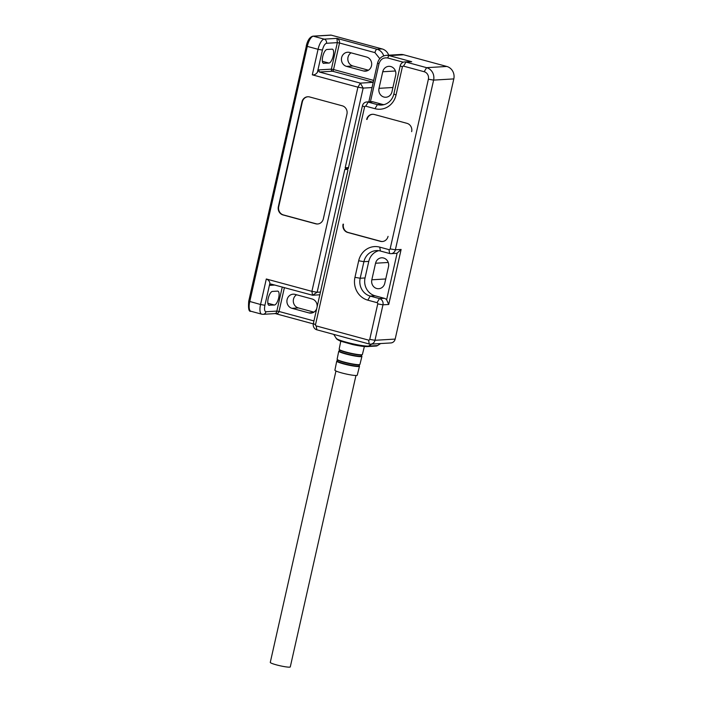 <?xml version="1.0" encoding="UTF-8"?>
<svg xmlns="http://www.w3.org/2000/svg" width="702" height="702" viewBox="0 0 702 702"><rect width="100%" height="100%" fill="white"/><g stroke="black" fill="none" stroke-linecap="round" stroke-linejoin="round"><path stroke-width="1.05" d="M347.464 169.305A0.684 0.632 -93.4 0 0 347.569 169.866L347.797 168.857A0.684 0.632 -93.4 0 0 347.464 169.305M380.616 343.559L377.509 345.568L368.559 346.104A3.422 3.168 86.6 0 1 367.111 346.586C363.899 346.656 359.055 345.972 352.579 344.533L341.163 341.339C339.786 341.067 335.863 338.733 336.258 338.338A17.243 1.922 12.7 0 0 346.569 342.278A17.243 1.922 12.7 0 0 368.559 346.104L371.665 344.094M367.111 346.586L376.061 346.051A3.422 3.168 -93.4 0 0 377.509 345.568M370.428 101.746L379.001 63.706L377.553 63.127C378.843 58.503 381.783 55.906 386.372 55.335L400.816 54.475A10.258 9.512 86.6 0 1 403.668 54.774L446.805 66.462A10.258 9.512 86.6 0 1 453.808 78.905L395.173 339.084L374.982 340.286A5.125 4.756 86.6 0 1 369.234 344.006L316.848 329.808A5.125 4.756 86.6 0 1 313.346 323.587L347.885 170.332M370.665 344.147L390.856 342.945A5.125 4.756 -93.4 0 0 395.173 339.084M348.28 168.603L362.425 105.835A5.125 4.756 86.6 0 1 368.164 102.115L377.404 104.624A14.698 13.628 -93.4 0 0 381.493 105.046A14.698 13.628 -93.4 0 0 393.866 93.963L400.219 65.786A5.125 4.756 86.6 0 1 405.958 62.066L411.714 61.723L389.224 55.633A2.396 0.86 105.2 0 0 387.802 58.003L403.255 62.188M378.738 250.684A14.698 13.628 -93.4 0 0 368.778 261.39L365.04 277.957A14.698 13.628 -93.4 0 0 375.079 295.805L384.327 298.306L379.466 298.596A5.125 4.756 86.6 0 1 382.967 304.817L374.982 340.286L369.743 339.373A1.027 0.948 86.6 0 1 368.594 340.119L316.216 325.921A1.027 0.948 86.6 0 1 315.514 324.675L364.584 106.923A1.027 0.948 86.6 0 1 365.733 106.186L374.982 108.687A18.805 17.436 -93.4 0 0 396.033 95.051L402.386 66.883A1.027 0.948 86.6 0 1 403.527 66.137L424.175 71.727A6.151 5.704 86.6 0 1 428.378 79.203L433.608 80.107L453.808 78.905M383.906 104.659A14.698 13.628 86.6 0 1 382.265 104.335L373.025 101.825A5.125 4.756 -93.4 0 0 371.595 101.676L366.742 101.965M372.613 114.286A6.836 6.336 -93.4 0 0 367.049 119.428M343.445 224.157A6.836 6.336 -93.4 0 0 348.122 232.459L380.782 241.304A6.836 6.336 -93.4 0 0 382.493 241.514M404.536 61.916L411.714 61.723M379.01 88.329A7.178 6.66 86.6 0 0 385.907 97.245A7.178 6.66 86.6 0 0 391.953 91.83L395.682 75.263A7.178 6.66 86.6 0 0 388.785 66.339A7.178 6.66 86.6 0 0 382.739 71.753L379.01 88.329L392.927 87.496M379.747 247.13A18.805 17.436 -93.4 0 0 358.687 260.767L354.958 277.343A18.805 17.436 -93.4 0 0 367.795 300.158L377.035 302.667A1.027 0.948 86.6 0 1 377.737 303.913L382.967 304.817L388.724 304.475L401.123 249.456L395.366 249.807A5.125 4.756 86.6 0 1 389.628 253.519L380.379 251.018L379.747 247.13L388.987 249.64L389.628 253.519M377.035 302.667L379.466 298.596L370.226 296.095A14.698 13.628 86.6 0 1 360.187 278.246L363.917 261.679A14.698 13.628 86.6 0 1 376.298 250.596A14.698 13.628 86.6 0 1 380.379 251.018M446.805 66.462L426.605 67.664L405.958 62.066L403.527 66.137M343.067 224.184A6.836 6.336 -93.4 0 0 347.736 232.476L380.396 241.33A6.836 6.336 -93.4 0 0 382.3 241.523A6.836 6.336 -93.4 0 0 388.057 236.372M411.653 131.643A6.836 6.336 -93.4 0 0 406.984 123.341L374.324 114.487A6.836 6.336 -93.4 0 0 372.42 114.294A6.836 6.336 -93.4 0 0 366.663 119.445M424.175 71.727L426.605 67.664A10.258 9.512 86.6 0 1 433.608 80.107L395.366 249.807L390.137 248.894A1.027 0.948 86.6 0 1 388.987 249.64M388.496 266.734L384.766 283.301A7.178 6.66 86.6 0 1 378.72 288.715A7.178 6.66 86.6 0 1 371.823 279.8L375.561 263.224A7.178 6.66 86.6 0 1 381.598 257.81A7.178 6.66 86.6 0 1 388.496 266.734M390.137 248.894L428.378 79.203M369.743 339.373L377.737 303.913M391.049 253.668L395.91 253.378A5.125 4.756 86.6 0 0 397.121 253.132L386.618 299.745A5.125 4.756 -93.4 0 0 384.327 298.306M386.618 299.745L388.724 304.475M397.121 253.132L401.123 249.456M335.951 370.989L270.279 662.39A10.258 1.141 12.7 0 0 276.448 664.873A10.258 1.141 12.7 0 0 290.286 666.9L355.958 375.5M336.741 361.126L334.907 370.182A11.451 1.272 12.7 0 0 343.769 373.455A11.451 1.272 12.7 0 0 356.397 375.491A11.451 1.272 12.7 0 0 357.248 375.21L359.477 366.251A11.653 1.299 12.7 0 0 359.477 366.242L359.477 366.251A11.653 1.299 12.7 0 1 358.608 366.532A11.653 1.299 12.7 0 1 352.457 365.882A11.653 1.299 12.7 0 1 336.741 361.126L337.53 359.95M269.314 305.335A7.178 2.571 -74.8 0 1 268.998 305.3A7.178 2.571 -74.8 0 1 268.19 298.534A7.178 2.571 -74.8 0 1 272.446 291.418L277.562 291.111A7.178 2.571 -74.8 0 1 277.869 291.137A7.178 2.571 -74.8 0 1 278.58 298.324A7.178 2.571 -74.8 0 1 274.421 305.028L268.717 305.177M323.833 63.391A7.178 2.571 -74.8 0 1 323.525 63.355A7.178 2.571 -74.8 0 1 322.718 56.59A7.178 2.571 -74.8 0 1 326.974 49.473L332.081 49.166A7.178 2.571 -74.8 0 1 332.397 49.193A7.178 2.571 -74.8 0 1 333.099 56.379A7.178 2.571 -74.8 0 1 328.948 63.083L323.245 63.233M316.742 308.547A7.178 6.66 86.6 0 1 310.942 313.11A7.178 6.66 86.6 0 1 308.941 312.908L291.997 308.31A7.178 6.66 86.6 0 1 287.092 299.596A7.178 6.66 86.6 0 1 293.138 294.182A7.178 6.66 86.6 0 1 295.13 294.392L312.083 298.982A7.178 6.66 86.6 0 1 317.128 306.827M296.542 294.779A7.178 6.66 -93.4 0 0 293.48 299.219A7.178 6.66 -93.4 0 0 298.385 307.932L313.926 312.144M346.516 66.365A7.178 6.66 86.6 0 1 341.62 57.652A7.178 6.66 86.6 0 1 347.657 52.238A7.178 6.66 86.6 0 1 349.657 52.448L366.602 57.037A7.178 6.66 86.6 0 1 371.665 64.689A7.178 6.66 86.6 0 1 365.461 71.165A7.178 6.66 86.6 0 1 363.469 70.963L346.516 66.365L352.913 65.988L368.445 70.2M351.07 52.825A7.178 6.66 -93.4 0 0 348.008 57.274A7.178 6.66 -93.4 0 0 352.913 65.988M347.534 169.112L345.279 169.252A0.684 0.632 -93.4 0 0 345.507 168.234L348.394 168.059M250.921 311.258L261.706 314.18A10.258 3.668 -74.8 0 1 260.547 304.51L248.736 301.176C248.113 308.59 248.841 311.951 250.921 311.258A10.258 3.668 -74.8 0 1 249.763 301.588L307.274 46.385L318.059 49.307A10.258 3.668 -74.8 0 1 324.14 39.136L313.355 36.214L331.247 35.153A1.711 1.588 -93.4 0 0 330.774 35.1L312.881 36.162C309.801 36.995 307.59 40.26 306.248 45.972L307.274 46.385A10.258 3.668 -74.8 0 1 313.355 36.214A1.711 1.588 -93.4 0 0 312.881 36.162M331.247 35.153L382.099 48.929A10.258 9.512 86.6 0 1 388.706 55.195M320.454 292.058L317.137 292.26L344.805 169.498L347.455 169.34M348.508 167.567L345.191 167.769L363.153 88.092L372.051 87.566M322.42 50.07C323.49 46.06 324.833 43.796 326.474 43.287L337.337 42.638L331.362 69.156L318.84 69.902L317.418 72.271L322.42 50.07L318.059 49.307L312.311 74.824L357.915 87.188L311.907 291.348L266.304 278.992L260.547 304.51L264.908 305.273L269.919 283.064L270.288 285.328L274.965 285.047M346.946 114.101A6.836 6.336 -93.4 0 0 342.278 105.809L309.617 96.955A6.836 6.336 -93.4 0 0 307.713 96.762A6.836 6.336 -93.4 0 0 301.957 101.913L278.352 206.651A6.836 6.336 -93.4 0 0 283.02 214.944L315.689 223.798A6.836 6.336 -93.4 0 0 317.585 223.991A6.836 6.336 -93.4 0 0 323.341 218.84L346.946 114.101M373.499 81.134L372.99 80.221L333.547 69.533L339.522 43.015L337.337 42.638L336.925 38.373C338.926 39.417 339.786 40.962 339.522 43.015L374.956 52.624A3.422 1.22 -74.8 0 1 376.983 49.228L336.925 38.373L324.14 39.136A3.422 3.168 -93.4 0 1 326.474 43.287M313.943 320.937L279.019 311.477C278.396 313.39 277.036 314.057 274.93 313.461C275.693 313.82 276.334 313.031 276.842 311.1L265.97 311.749A3.422 3.168 86.6 0 1 263.092 314.32L275.324 313.592L313.294 323.885M319.84 294.796L312.548 295.235L317.137 292.26L311.907 291.348L312.548 295.235L271.112 284.082M345.279 169.252L345.507 168.234M318.84 69.902L319.366 72.016L360.345 83.117L357.915 87.188L363.153 88.092L360.345 83.117L373.227 82.353M372.99 80.221L373.473 81.239M269.919 283.064C269.401 281.054 268.19 279.703 266.304 278.992M271.56 284.126L270.288 285.328M312.311 74.824C314.303 75.114 316.005 74.263 317.418 72.271M307.906 96.753A6.836 6.336 -93.4 0 0 302.343 101.895L278.738 206.625A6.836 6.336 -93.4 0 0 283.406 214.926L316.067 223.771A6.836 6.336 -93.4 0 0 317.778 223.982M349.342 338.61A22.078 2.457 -167.3 0 1 345.823 337.697A22.078 2.457 -167.3 0 1 342.541 336.767M365.733 106.186L368.164 102.115L373.025 101.825M362.425 105.835L364.584 106.923M400.219 65.786L402.386 66.883M374.982 108.687L377.404 104.624L382.265 104.335M315.514 324.675L313.346 323.587M316.848 329.808L316.216 325.921M379.001 63.706C380.484 59.231 383.415 57.327 387.802 58.003M386.372 55.335A10.258 9.512 86.6 0 1 389.224 55.633L403.668 54.774M358.687 260.767L363.917 261.679L368.778 261.39M354.958 277.343L360.187 278.246L365.04 277.957M367.795 300.158L370.226 296.095L375.079 295.805M368.594 340.119L369.234 344.006M396.033 95.051L393.866 93.963M395.428 70.999L382.739 71.753M388.241 262.469L375.561 263.224M371.823 279.8L385.74 278.966M362.399 354.484L361.118 355.028A11.671 1.299 12.7 0 1 355.063 354.37A11.671 1.299 12.7 0 1 340.066 350.28L339.145 349.245A11.916 1.325 12.7 0 0 346.314 352.123A11.916 1.325 12.7 0 0 355.221 354.106A11.916 1.325 12.7 0 0 362.399 354.484L364.373 346.507M361.512 355.616A11.644 1.299 -167.3 0 1 354.764 355.633A11.644 1.299 -167.3 0 1 342.901 352.755A11.644 1.299 -167.3 0 1 339.461 350.649M339.592 349.973L339.777 350.605L338.759 351.149A11.873 1.325 12.7 0 0 338.759 351.149A11.873 1.325 12.7 0 0 354.782 355.993A11.873 1.325 12.7 0 0 361.047 356.651A11.873 1.325 12.7 0 0 361.925 356.37A11.873 1.325 12.7 0 0 361.925 356.362L361.24 355.44L361.679 354.949M359.933 364.391A11.697 1.299 12.7 0 1 359.073 364.671A11.697 1.299 12.7 0 1 352.895 364.013A11.697 1.299 12.7 0 1 337.118 359.248L337.846 360.17A11.46 1.272 12.7 0 0 352.737 364.285A11.46 1.272 12.7 0 0 358.88 364.917L359.933 364.391L361.925 356.37M359.091 365.523A11.434 1.272 -167.3 0 1 352.448 365.523A11.434 1.272 -167.3 0 1 340.83 362.715A11.434 1.272 -167.3 0 1 337.399 360.635M291.997 308.31L298.385 307.932M306.379 45.928L248.736 301.176M267.848 303.246L274.421 305.028M322.367 61.302L328.948 63.083M382.099 48.929L376.983 49.228A10.258 9.512 86.6 0 1 383.722 55.888M312.89 312.671L308.941 312.908M363.469 70.963L367.418 70.726M282.265 287.03L276.842 311.1L279.019 311.477L284.398 287.609M265.97 311.749C264.522 311.416 264.171 309.257 264.908 305.273M374.956 52.624L379.773 58.661M373.245 82.257L332.529 71.227A1.711 0.614 105.2 0 0 333.547 69.533L331.362 69.156A1.711 1.588 -93.4 0 0 332.529 71.227L319.366 72.016M336.258 338.338L333.722 334.38M377.553 63.127L368.831 101.843M359.257 364.847L359.477 366.242M337.118 359.248L338.759 351.149M339.145 349.245L340.777 341.198M261.706 314.18L263.092 314.32"/></g></svg>

